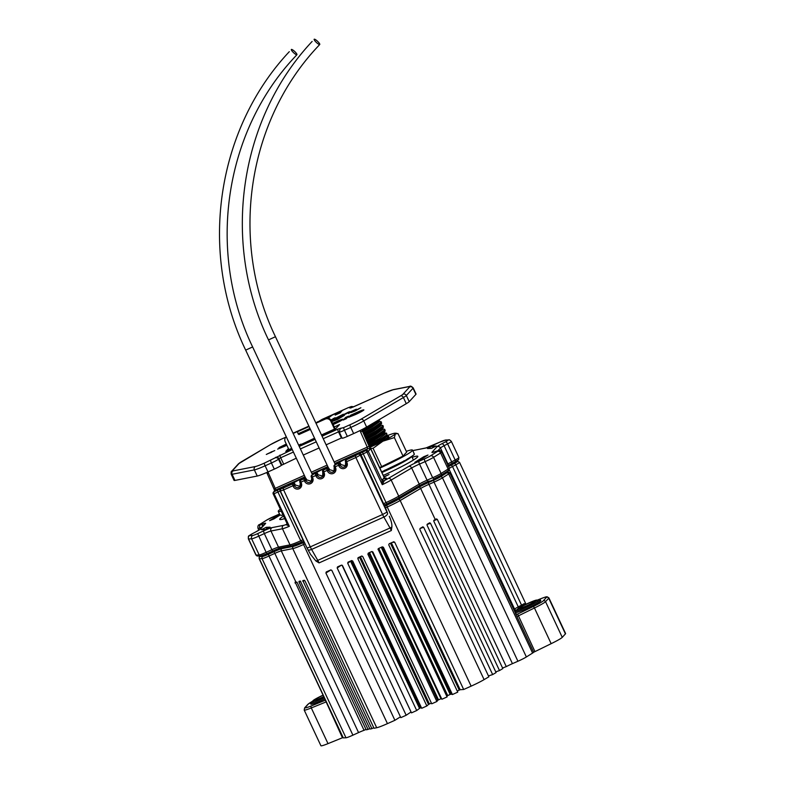 <?xml version="1.0" encoding="UTF-8"?>
<svg xmlns="http://www.w3.org/2000/svg" width="785" height="785" viewBox="0 0 785 785"><rect width="100%" height="100%" fill="white"/><g stroke="black" fill="none" stroke-linecap="round" stroke-linejoin="round"><path stroke-width="1.18" d="M386.563 504.039L384.846 506.07L386.75 505.226A13.61 1.138 -25.1 0 0 398.27 499.427L418.748 487.357A10.205 0.854 154.9 0 1 427.393 483.01A10.205 0.854 154.9 0 1 428.178 482.657L512.428 663.649A8.507 0.706 -25.1 0 0 511.771 663.943A8.507 0.706 -25.1 0 0 506.286 666.612L437.294 519.336L436.303 518.905A8.507 0.706 -25.1 0 0 435.224 519.523L433.977 520.259L433.84 521.309L502.832 668.584L499.495 670.557L430.504 523.281L427.03 524.488M536.92 600.231A14.032 1.168 154.9 0 1 540.237 599.514A14.032 1.168 154.9 0 1 525.499 607.688A14.032 1.168 154.9 0 1 514.823 611.417A14.032 1.168 154.9 0 1 517.511 609.327M514.823 611.417L515.362 612.565A14.032 1.168 -25.1 0 0 526.038 608.836A14.032 1.168 -25.1 0 0 540.777 600.662L540.237 599.514M324.303 697.767A14.032 1.168 154.9 0 1 320.986 699.298A14.032 1.168 154.9 0 1 310.32 703.026A14.032 1.168 154.9 0 1 312.999 700.936M310.32 703.026L310.86 704.174A14.032 1.168 -25.1 0 0 321.526 700.446A14.032 1.168 -25.1 0 0 324.843 698.925M361.944 556.025A87.174 7.281 154.9 0 1 361.62 556.172A87.174 7.281 154.9 0 1 360.413 556.712L429.405 703.988A87.174 7.281 -25.1 0 0 430.612 703.448A87.174 7.281 -25.1 0 0 431.397 703.095M300.949 479.655A1.276 1.246 42.5 0 1 301.391 479.311L304.815 477.78A1.276 1.246 42.5 0 1 305.375 477.673L305.375 477.761M288.458 484.885L293.404 482.893A1.276 1.246 42.5 0 1 293.963 482.785L293.953 482.873M288.38 484.708L291.402 482.991L283.032 486.739L284.955 486.239L281.805 488.084L281.216 488.721L283.13 488.103L292.452 483.933L293.404 482.893M346.597 459.205A1.276 1.246 42.5 0 1 347.039 458.862L359.873 452.317L356.174 454.77L358.647 453.661A1.698 1.658 42.5 0 1 360.344 453.858M335.185 464.318A1.276 1.246 42.5 0 1 335.627 463.974L339.051 462.443A1.276 1.246 42.5 0 1 339.611 462.336L339.611 462.424M323.773 469.43A1.276 1.246 42.5 0 1 324.215 469.087L327.639 467.556A1.276 1.246 42.5 0 1 328.199 467.448L328.199 467.536M281.216 488.721A1.698 1.658 42.5 0 0 280.677 489.114L281.265 488.476A1.698 1.658 42.5 0 1 281.805 488.084M360.668 454.75L360.295 455.153L386.985 512.134A4.249 0.844 65.9 0 0 387.643 513.4L384.846 506.07M389.252 516.265C391.205 520.573 392.078 524.115 391.892 526.912L391.332 530.542L319.053 562.914L315.884 560.961L310.595 554.445L307.857 549.569A4.249 1.756 150.6 0 0 311.596 549.431L317.758 560.372L390.027 527.991L383.875 517.05L311.596 549.431A8.507 1.678 65.9 0 1 310.291 546.89L382.57 514.509L355.88 457.537L346.558 461.708L346.921 462.473A4.465 4.357 42.5 0 1 344.811 468.292A4.465 4.357 42.5 0 1 338.934 466.054L338.57 465.289L335.146 466.82L335.509 467.585A4.465 4.357 42.5 0 1 333.399 473.404A4.465 4.357 42.5 0 1 327.522 471.167L327.159 470.401L323.734 471.932L324.097 472.698A4.465 4.357 42.5 0 1 321.987 478.516A4.465 4.357 42.5 0 1 316.11 476.279L315.747 475.514L312.322 477.045L312.685 477.81A4.465 4.357 42.5 0 1 310.575 483.629A4.465 4.357 42.5 0 1 304.698 481.391L304.335 480.626L300.91 482.157L301.273 482.922A4.465 4.357 42.5 0 1 299.163 488.741A4.465 4.357 42.5 0 1 293.286 486.504L292.923 485.738L283.601 489.909L310.291 546.89L307.053 548.018L307.857 549.569M330.946 569.881L325.912 573.021L394.904 720.296L387.447 723.633A15.307 1.276 154.9 0 1 376.702 727.734L374.013 728.264L305.031 580.988L304.374 580.282L302.824 580.586L371.894 728.686L369.971 729.059L300.331 581.077L298.987 581.342L299.065 582.156L368.057 729.432L366.173 729.805L297.191 582.529L295.857 581.95A8.507 0.706 -25.1 0 0 295.17 582.127L364.063 730.315L365.967 729.353M325.912 573.021L326.266 571.941M341.308 565.2L337.177 567.977L406.169 715.253L400.821 717.647L331.829 570.371L330.681 569.959L326.383 571.882M337.177 567.977L337.481 566.927M351.68 560.559A87.174 7.281 154.9 0 1 351.474 560.647L420.466 707.923L419.514 708.413L350.532 561.138L347.716 563.257L416.707 710.533L411.487 712.868L342.495 565.592L341.367 565.171L337.619 566.848M347.716 563.257L347.971 562.237M429.405 703.988L428.512 704.459L359.53 557.183L357.852 558.714L426.844 705.99L421.692 708.296L352.7 561.02L351.582 560.598L348.128 562.139M357.852 558.714L358.038 557.742M371.835 551.531A87.174 7.281 154.9 0 1 369.539 552.581L438.521 699.857L437.716 700.308L368.724 553.033L367.89 554.22L436.882 701.496L431.73 703.802L362.739 556.526L361.62 556.094L358.264 557.605M367.89 554.22L368.293 553.111L367.89 554.22M378.036 549.107L447.087 696.923L441.867 699.258L372.885 551.983L371.747 551.561L368.293 553.111M378.095 549.647L378.507 548.529L378.095 549.647M382.266 546.851L383.414 547.263L382.266 546.851L378.507 548.529M393.834 541.738L389.203 543.74L388.761 544.868L457.753 692.144L452.405 694.539L383.414 547.263L382.167 546.89M393.491 541.817L394.688 542.219L392.255 542.376M422.801 526.833L423.674 527.304L422.801 526.833L420.053 528.462L419.877 529.541L488.869 676.817L484.1 679.624A15.307 1.276 154.9 0 1 471.128 686.149L463.67 689.495L394.688 542.219M288.301 546.497A93.768 7.83 154.9 0 1 276.663 549.333M429.159 481.038A93.768 7.83 154.9 0 1 397.347 498.691M389.713 502.586A93.768 7.83 154.9 0 1 386.612 504.147M429.346 481.421L437.902 477.977L445.115 473.443L442.465 474.326M453.445 462.63L455.104 462.591L448.323 466.035M262.906 555.358L266.939 554.661L274.858 550.52M429.65 522.81L430.504 523.281L429.65 522.81L427.246 524.223L427.099 525.293L496.081 672.568L492.656 674.58L423.674 527.304L420.093 528.433M300.684 581.312L299.065 582.156L298.987 581.342M304.668 580.449L302.902 581.41L302.824 580.586M343.261 737.871A8.507 0.706 154.9 0 1 343.055 737.812L259.148 558.684A8.507 0.706 154.9 0 0 259.354 558.743L343.261 737.871L345.979 737.782L262.062 558.655L259.354 558.743A1.698 1.668 88.1 0 1 260.129 556.477L262.847 556.388A6.8 0.569 -25.1 0 0 268.401 554.288L274.043 551.708A10.205 0.854 154.9 0 1 274.848 551.345A10.205 0.854 154.9 0 1 282.011 548.607A1.698 1.609 78.9 0 0 281.295 550.874A8.507 0.706 -25.1 0 0 275.319 553.15A8.507 0.706 -25.1 0 0 274.652 553.454L269 556.035L352.907 735.162L358.559 732.582L274.043 551.708M342.937 737.566L328.002 743.63A15.307 1.276 154.9 0 1 320.918 745.75L304.197 710.062A15.307 1.276 154.9 0 0 311.292 707.942L328.002 743.63M537.803 599.926L540.394 598.877C547.802 596.041 545.918 597.061 547.096 596.777L548.882 597.846L565.592 633.534A15.307 1.276 154.9 0 1 565.426 633.887L562.256 637.351A15.307 1.276 154.9 0 1 551.158 643.671L533.672 652.237A8.507 0.706 154.9 0 1 532.583 653.061L448.677 473.934L442.465 477.839L526.372 656.966L532.583 653.061M526.372 656.966A8.507 0.706 154.9 0 1 517.923 661.245L434.017 482.118L428.522 484.522A8.507 0.706 -25.1 0 0 427.864 484.816A8.507 0.706 -25.1 0 0 420.662 488.437L400.183 500.506L484.1 679.624M512.428 663.649L517.923 661.245M502.557 667.996L506.286 666.612M495.757 671.852L499.495 670.557M488.447 675.914L492.656 674.58M391.332 542.788L460.157 689.721L463.67 689.495M460.157 689.721L459.254 690.084L390.439 543.191M457.243 691.055A87.174 7.281 -25.1 0 0 459.254 690.084M382.05 546.949L450.992 694.117L452.405 694.539M450.992 694.117L450.168 694.44L381.245 547.312M378.772 548.421L447.715 695.598A87.174 7.281 -25.1 0 0 450.168 694.44M447.715 695.598L446.989 696.01L378.095 548.941M447.087 696.923L446.989 696.01M441.523 698.503L440.984 698.729L372.012 551.492M438.521 699.857A87.174 7.281 -25.1 0 0 440.984 698.729M436.882 701.496L437.716 700.308M426.844 705.99L428.512 704.459M420.466 707.923A87.174 7.281 -25.1 0 0 421.339 707.54M416.707 710.533L419.514 708.413M411.065 711.975L341.995 565.141M406.169 715.253L410.84 712.113M394.904 720.296L400.448 716.842M371.894 728.686L373.738 727.675M368.057 729.432L369.735 728.558M364.063 730.315A8.507 0.706 -25.1 0 0 358.559 732.582M352.907 735.162A8.507 0.706 154.9 0 1 345.979 737.782M312.361 474.542A1.276 1.246 42.5 0 1 312.803 474.199L316.227 472.668A1.276 1.246 42.5 0 1 316.787 472.56L316.787 472.649M295.17 582.127L295.072 583.039L296.936 582.097M345.694 465.927L340.975 464.553L340.435 463.405L339.777 464.121L340.258 465.338A3.189 3.111 -137.5 0 0 345.459 466.221A3.189 3.111 -137.5 0 0 345.979 462.826M339.709 462.542L340.435 463.405M322.87 476.152L318.151 474.778L317.611 473.63L316.954 474.346L317.434 475.563A3.189 3.111 -137.5 0 0 322.635 476.446A3.189 3.111 -137.5 0 0 323.155 473.051M316.885 472.766L317.611 473.63M311.459 481.264L306.739 479.89L306.199 478.742L305.542 479.458L306.022 480.675A3.189 3.111 -137.5 0 0 311.223 481.558A3.189 3.111 -137.5 0 0 311.743 478.163M305.473 477.879L306.199 478.742M300.047 486.376L295.327 485.002L294.787 483.854L294.13 484.571L294.611 485.787A3.189 3.111 -137.5 0 0 299.811 486.671A3.189 3.111 -137.5 0 0 300.331 483.275L299.968 482.51M294.061 482.991L294.787 483.854M334.282 471.039L329.563 469.665L329.023 468.517L328.365 469.234L328.846 470.45A3.189 3.111 -137.5 0 0 334.047 471.334A3.189 3.111 -137.5 0 0 334.567 467.938M328.297 467.654L329.023 468.517M533.672 652.237L515.402 613.271M515.784 613.782L449.825 472.962A8.507 0.706 154.9 0 1 448.677 473.934A1.698 1.403 57.8 0 0 446.645 472.923A6.8 0.569 -25.1 0 0 446.066 472.452L444.644 472.943M522.241 606.138A1.698 0.814 -117.7 0 1 521.544 605.157L455.791 464.789L452.513 466.516L518.267 606.884L521.544 605.157A8.507 0.706 -25.1 0 0 524.223 603.636L525.685 604.411M515.804 613.801A1.698 1.668 90.2 0 0 517.629 614.076L534.919 651.53M342.437 737.753L325.363 700.2A10.205 0.854 154.9 0 1 325.422 700.161A1.698 1.423 57.5 0 1 325.363 700.2L311.321 705.921A13.61 1.138 -25.1 0 1 305.169 707.491L308.338 704.027A13.61 1.138 -25.1 0 1 311.321 702.006M516.903 614.243A1.698 1.668 90.2 0 0 516.913 614.243L515.735 613.674M524.223 603.636A1.698 1.423 -122.5 0 0 525.243 604.627M525.616 606.393A10.715 0.893 154.9 0 1 517.472 609.238A10.715 0.893 154.9 0 1 528.727 602.998A10.715 0.893 154.9 0 1 536.881 600.152A10.715 0.893 154.9 0 1 525.616 606.393M528.462 603.292A8.89 0.746 154.9 0 1 535.223 600.927A8.89 0.746 154.9 0 1 525.881 606.098A8.89 0.746 154.9 0 1 519.13 608.463A8.89 0.746 154.9 0 1 528.462 603.292M323.822 696.746A10.715 0.893 154.9 0 1 321.114 698.002A10.715 0.893 154.9 0 1 312.96 700.848A10.715 0.893 154.9 0 1 323.067 695.137M323.754 696.609A8.89 0.746 154.9 0 1 321.379 697.718A8.89 0.746 154.9 0 1 314.618 700.073A8.89 0.746 154.9 0 1 323.126 695.274M339.954 462.767L339.66 462.129L343.693 459.981L352.475 456.389L350.561 456.89L351.238 456.144L360.364 452.062L356.655 454.515L362.454 452.15A13.61 1.138 -25.1 0 0 366.075 450.482L367.655 448.755L367.262 447.136L334.135 461.972M317.13 472.992L316.836 472.354L320.869 470.205L328.169 467.281M294.306 483.207L294.012 482.579L298.045 480.43L305.345 477.506M432.349 446.145L427.472 448.529L431.367 448.402L436.244 446.017L432.349 446.145L433.026 447.587M423.733 456.742L427.992 455.035L419.082 460.638L414.814 462.355L423.733 456.742L424.077 457.488M384.071 477.054L389.056 474.503L383.943 476.789M321.556 435.116L333.753 429.65M321.477 434.959L334.086 429.287M266.203 527.314L261.326 529.689L265.222 529.561L270.099 527.177L266.203 527.314L266.88 528.756M281.226 511.123A29.967 2.502 154.9 0 1 278.263 511.349L280.01 515.078L273.837 518.963L269.579 520.681L278.489 515.068L278.842 515.823M279.764 514.558L278.489 515.068M288.203 485.218L294.012 482.579M335.097 464.033L339.66 462.129M284.013 487.092L284.553 486.455L282.08 487.563L282.767 486.818L291.892 482.736L288.183 485.189M280.363 489.604L280.01 488.849L284.003 487.063M312.273 474.258L316.836 472.354M302.941 539.795L280.108 491.057L277.939 492.028L300.763 540.767L302.941 539.795L303.805 541.071M386.671 503.98L384.522 504.951L383.58 503.666L360.286 453.131M382.432 479.419A8.507 0.706 154.9 0 1 386.387 478.399L383.914 481.352A1.698 1.403 -6.9 0 1 382.06 480.665L384.15 477.545L362.415 431.151L369.117 446.371A3.405 0.677 -114.1 0 1 369.892 449.609L368.312 451.336L382.06 480.665L382.275 484.688L366.997 452.072A15.307 1.276 154.9 0 1 362.935 453.956L360.757 454.937M369.117 446.371L367.262 447.136L359.972 430.582M296.298 458.185L281.364 465.319A6.8 0.569 154.9 0 1 274.299 469.116L267.989 471.942L268.499 473.159L267.273 473.757L273.975 488.976L266.723 472.501M304.325 475.327L275.201 488.378L275.594 489.997L274.014 491.714A13.61 1.138 -25.1 0 0 277.458 490.233L280.01 488.849M279.637 489.251L280.108 491.057M275.025 550.854L274.691 550.157M268.774 552.836A3.405 3.326 -91.9 0 1 269.981 553.229M267.567 554.367A3.405 3.326 88.1 0 0 266.929 553.68A6.8 0.569 154.9 0 1 266.419 553.906L266.939 553.67L266.125 552.336L271.875 549.706L264.319 533.594L258.569 536.224A8.507 0.706 154.9 0 1 257.902 536.518A8.507 0.706 154.9 0 1 251.642 538.834L248.56 538.942L256.116 555.064L259.187 554.956L251.642 538.834A2.551 2.492 88.1 0 1 252.809 535.439A5.956 0.5 -25.1 0 0 257.666 533.604L263.417 530.974A11.059 0.922 154.9 0 1 264.28 530.582A11.059 0.922 154.9 0 1 272.052 527.618A2.551 2.414 78.9 0 0 270.962 531.013A8.507 0.706 -25.1 0 0 264.996 533.29A8.507 0.706 -25.1 0 0 264.319 533.594L263.417 530.974M429.464 481.696L429.13 480.979M433.791 479.861A3.405 2.816 57.8 0 1 434.144 478.781M441.906 474.67A3.405 2.816 -122.2 0 0 441.886 475.474M451.032 464.71A3.405 3.326 -91.9 0 1 451.404 463.7M288.213 450.325L291.745 448.471M298.732 445.34L300.655 444.477M288.105 450.099L291.657 448.294M298.643 445.164L300.989 444.114M361.777 429.68L362.415 431.151L360.56 431.917M383.914 481.352L382.275 484.688A15.307 1.276 154.9 0 0 391.175 480.047L398.731 496.169L419.21 484.1L411.654 467.988L391.175 480.047A2.551 1.904 59.5 0 0 388.31 478.428L408.789 466.368A11.059 0.922 154.9 0 1 418.16 461.659A11.059 0.922 154.9 0 1 419.013 461.276A2.551 0.716 66.3 0 0 419.524 464.072A8.507 0.706 -25.1 0 0 418.866 464.357A8.507 0.706 -25.1 0 0 411.654 467.988A2.551 1.904 59.5 0 0 408.789 466.368M287.104 523.673L289.341 526.323L286.27 524.517A1.698 1.658 -137.5 0 0 286.8 524.135L286.8 524.135A1.698 1.658 -137.5 0 0 287.104 523.664L287.104 523.673A1.698 1.403 173.1 0 1 287.124 523.742L273.209 493.932A1.698 1.658 -137.5 0 1 273.484 492.107L275.054 490.38A1.698 1.658 -137.5 0 1 275.594 489.997L305.022 476.809M286.545 524.969A1.698 1.403 173.1 0 0 287.124 523.742M388.31 478.428A12.756 1.07 -25.1 0 1 384.414 480.557A1.698 1.658 42.5 0 1 382.177 479.704M267.479 453.838L273.661 451.002L267.479 453.838M274.77 450.57L266.292 454.456L274.77 450.57M286.289 444.035L278.979 447.627L286.417 444.3M286.731 444.987L277.625 449.108L284.356 446.41A8.076 0.677 -25.1 0 0 286.859 445.252M346.263 418.68L348.609 416.119L345.567 417.483L343.222 420.044L346.263 418.68M349.217 416.688L360.796 411.33L348.658 417.286L355.389 414.588A8.076 0.677 -25.1 0 0 363.877 409.888A8.076 0.677 -25.1 0 0 357.734 412.037L350.512 415.275L349.217 416.688M333.144 424.557L334.469 423.969A8.076 0.677 -25.1 0 0 342.957 419.259A8.076 0.677 -25.1 0 0 336.814 421.408L332.555 423.311M332.683 423.576L339.876 420.701L333.017 424.292M332.879 423.998L336.009 422.281L332.752 423.743M330.534 420.289L335.097 417.689L331.054 420.191M343.879 414.882L342.152 415.353L348.246 412.233C350.139 411.507 350.502 411.517 349.335 412.272L343.879 414.882M347.981 413.028L347.333 412.802M350.022 411.723L349.335 412.272M355.301 410.908L350.856 412.616L360.904 407.719L355.301 410.908M344.448 415.314L337.717 419.357L332.811 421.26L338.492 418.533L335.293 419.769L341.495 416.727L339.552 417.208L344.448 415.314M337.344 426.952A8.507 1.678 -114.1 0 1 337.511 425.539L338.021 426.216M321.664 435.341L335.224 429.267L339.542 424.557L337.638 425.401M298.84 445.566L314.53 438.177M291.853 448.696L285.769 451.424L288.399 448.549M341.966 410.869L337.03 413.087L335.175 415.108L340.121 412.89L341.966 410.869M328.14 418.258L331.702 415.471L326.089 418.415M331.515 421.094L336.088 418.621L331.79 421.673M350.659 412.331L350.434 411.84L355.517 409.505C356.979 409.005 356.939 409.201 355.389 410.094L350.149 412.517C348.658 413.018 348.756 412.792 350.434 411.84C348.756 412.792 348.658 413.018 350.149 412.517M355.703 409.917L355.517 409.505C356.979 409.005 356.939 409.201 355.389 410.094M343.3 414.225L339.257 417.021L335.46 418.238L343.3 414.225M337.491 414.078L337.03 413.087M334.704 429.493L330.838 421.231A4.249 4.151 -137.5 0 0 325.235 419.102L315.992 423.243M309.977 428.453L298.055 433.791L298.879 434.566L310.418 429.395M298.055 433.791L297.466 431.534L293.168 433.467M286.24 436.735A4.249 4.151 -137.5 0 0 285.19 441.68L288.87 449.54M293.04 433.202L308.878 426.108M315.864 422.978L325.726 418.562A4.249 4.151 42.5 0 1 331.329 420.691L335.303 429.179M415.883 394.374L413.008 388.232A15.307 1.276 154.9 0 0 413.175 387.878L416.05 394.011A15.307 1.276 154.9 0 1 415.883 394.374L409.221 401.645A15.307 1.276 154.9 0 1 406.277 403.676L366.615 427.05A15.307 1.276 154.9 0 1 353.642 433.575L347.333 436.401A6.8 0.569 154.9 0 1 342.162 438.207L339.277 432.064A6.8 0.569 154.9 0 0 344.458 430.259L347.333 436.401M274.299 469.116L271.414 462.973L265.114 465.799L267.989 471.942A15.307 1.276 154.9 0 1 257.235 476.044L234.96 480.42A15.307 1.276 154.9 0 1 234.067 480.391L231.192 474.248A15.307 1.276 154.9 0 0 232.085 474.277L234.96 480.42M341.946 437.755L326.109 444.84M319.122 447.97L303.285 455.064M297.152 431.878L309.084 426.53M327.002 418.219L326.756 417.689M353.495 410.908L350.875 411.84L353.554 411.046M348.481 412.753L348.246 412.233M333.625 418.994L333.37 418.454M350.826 415.962L350.512 415.275M346.44 418.483L345.92 418.837M346.106 418.64L345.567 417.483M270.992 452.425L269.854 452.886L271.031 452.494M269.844 452.896L270.737 452.621M271.63 451.728L269 453.259L271.796 452.091M379.999 419.161L378.625 421.388L372.227 425.902L362.503 431.014M378.841 421.084L379.037 422.055L372.581 426.657L362.856 431.77M380.529 424.685L373.994 429.68L364.269 434.792M380.607 424.862L380.803 425.833L374.347 430.435L364.623 435.547M366.389 439.315L376.123 434.213L382.57 429.601L382.295 428.463L375.77 433.457L366.036 438.57M384.061 432.241L377.536 437.235L367.812 442.347M384.15 432.407L384.346 433.379L377.889 437.991L368.165 443.093M383.924 432.771L386.573 433.173L386.976 434.684L385.7 436.499L379.302 441.013L369.578 446.125M369.431 445.811L375.063 443.348M379.636 467.595L403.029 456.085L406.669 452.101L398.015 433.614L395.365 433.85A21.764 1.815 -25.1 0 0 395.287 433.192A21.764 1.815 -25.1 0 0 388.369 435.224A21.764 1.815 -25.1 0 0 385.916 436.185L386.112 437.157L375.387 444.124M379.852 419.641L372.375 424.813L362.101 430.151M378.615 421.447L380.745 421.614L381.167 422.281L373.64 427.511L363.367 432.859M381.265 421.839L381.628 423.419L374.141 428.59L363.867 433.928M380.382 425.215L382.521 425.391L382.933 426.049L375.407 431.289L365.133 436.627M383.031 425.617L383.394 427.187L375.907 432.368L365.633 437.706M382.148 428.993L384.287 429.169L384.699 429.827L377.183 435.067L366.899 440.405M384.797 429.395L385.16 430.965L377.683 436.136L367.4 441.484M386.573 433.173L378.949 438.844L368.665 444.182M386.936 434.743L379.449 439.914L369.176 445.262M379.489 430.239L381.52 429.621M368.42 443.653L376.692 440.091M383.021 437.785L385.052 437.176M385.69 436.548L388.349 437.127M411.517 456.664A26.572 2.218 154.9 0 1 383.728 471.716A26.572 2.218 154.9 0 1 381.942 472.511M384.444 470.392A25.728 2.149 -25.1 0 0 385.376 469.97M389.733 467.938A25.728 2.149 -25.1 0 0 390.361 467.634M369.784 446.567A14.248 1.187 -25.1 0 0 388.644 436.862A14.248 1.187 -25.1 0 0 388.791 436.637A14.248 1.187 -25.1 0 0 387.24 436.676M406.316 451.336A29.967 2.502 154.9 0 1 412.517 450.099A29.967 2.502 154.9 0 1 412.184 450.806A29.967 2.502 154.9 0 1 379.861 468.086M413.95 453.485L414.323 454.329L413.469 455.261L405.188 460.471L381.657 471.903M381.736 466.79L373.071 448.304L370.648 448.402M370.078 447.195A21.764 1.815 -25.1 0 0 382.903 441.19A21.764 1.815 -25.1 0 0 395.365 433.85L394.364 437.588L382.903 441.19L373.071 448.304M403.029 456.085L394.364 437.588M390.842 467.801L390.292 467.615M396.023 465.269L394.914 465.426M400.87 462.797L399.437 463.179M405.188 460.471L403.657 460.981M408.818 458.391L407.376 458.931M411.615 456.625L410.418 457.115M413.469 455.261L412.655 455.604M278.263 511.349A29.967 2.502 154.9 0 1 278.596 510.652A29.967 2.502 154.9 0 1 280.333 509.22M283.581 514.469L281.55 515.392L280.137 514.989M319.75 44.48A3.827 0.824 43.1 0 0 317.523 41.262A3.827 0.824 43.1 0 0 314.167 39.25L314.167 39.25A3.827 0.824 43.1 0 0 316.404 42.468A3.827 0.824 43.1 0 0 319.75 44.48L317.778 46.609C246.961 122.018 229.495 241.594 275.457 336.716L335.215 464.278M296.926 54.705A3.827 0.824 43.1 0 0 294.689 51.486A3.827 0.824 43.1 0 0 291.343 49.475L291.343 49.475A3.827 0.824 43.1 0 0 293.58 52.693A3.827 0.824 43.1 0 0 296.926 54.705L294.954 56.834C224.137 132.243 206.671 251.818 252.633 346.941L312.391 474.503L311.449 475.533A1.276 1.246 -137.5 0 0 311.252 476.907L312.322 477.045L311.851 475.239L316.227 472.668M435.224 519.523L420.662 488.437A1.698 1.266 59.5 0 0 418.748 487.357M301.391 479.311L300.439 480.351L303.864 478.821L304.815 477.78M347.039 458.862L346.087 459.902L355.409 455.732L358.647 453.661M335.627 463.974L334.675 465.014L338.099 463.484L339.051 462.443M324.215 469.087L323.263 470.127L326.688 468.596L327.639 467.556M516.775 614.233A10.205 0.854 154.9 0 1 517.629 614.076L533.437 606.422A13.61 1.138 -25.1 0 0 543.298 600.81L546.468 597.356A13.61 1.138 -25.1 0 0 540.315 598.916L537.911 599.897M305.09 543.819L303.54 544.515L387.447 723.633M471.128 686.149L387.221 507.022L385.317 507.875M282.011 548.607L293.512 546.35A13.61 1.138 -25.1 0 0 303.069 542.71L304.305 542.15M428.178 482.657L433.673 480.253A6.8 0.569 -25.1 0 0 440.434 476.829L446.645 472.923M448.569 466.555A10.205 0.854 154.9 0 1 451.002 465.211L454.279 463.484A6.8 0.569 -25.1 0 0 457.125 461.482L455.526 461.541M260.463 555.927A6.8 0.569 -25.1 0 0 260.129 556.477M376.702 727.734L292.785 548.607L281.295 550.874L295.857 581.95M513.949 609.847L514.607 609.131L449.255 469.616M326.226 701.878L311.292 707.942A1.698 0.883 -112.2 0 1 311.321 705.921M551.158 643.671L534.448 607.982L516.962 616.549M565.426 633.887L548.715 598.209L545.546 601.663L562.256 637.351M312.803 474.199L311.851 475.239A1.276 1.246 -137.5 0 0 311.449 475.533L311.38 477.398M437.294 519.336L433.742 520.661M368.685 552.934A0.854 0.834 -145 0 0 368.724 553.033L369.519 552.562M359.481 557.056A0.854 0.814 -132.5 0 0 359.53 557.183L360.384 556.653M350.502 561.079A0.854 0.785 -127 0 0 350.532 561.138L351.474 560.647M452.189 463.287L452.513 463.984M543.298 600.81A1.698 1.658 -137.5 0 1 545.546 601.663A15.307 1.276 154.9 0 1 534.448 607.982L533.437 606.422M548.882 597.846A15.307 1.276 154.9 0 1 548.715 598.209A1.698 1.658 -137.5 0 0 546.468 597.356M303.069 542.71L303.54 544.515A15.307 1.276 154.9 0 1 292.785 548.607A1.698 1.609 78.9 0 1 293.512 546.35M398.27 499.427A1.698 1.266 59.5 0 1 400.183 500.506A15.307 1.276 154.9 0 1 387.221 507.022L386.75 505.226M324.097 472.698L323.126 473.041L322.664 471.795A1.276 1.246 -137.5 0 1 322.861 470.421L323.812 469.371M318.151 474.778L316.11 476.279M335.509 467.585L334.538 467.929L334.273 465.309A1.276 1.246 -137.5 0 1 334.675 465.014L335.146 466.82L334.076 466.683A1.276 1.246 -137.5 0 1 334.273 465.309L335.224 464.259M334.047 471.334L334.204 467.173M329.563 469.665L327.522 471.167M346.921 462.473L345.95 462.816L345.488 461.57A1.276 1.246 -137.5 0 1 345.685 460.196L346.636 459.147M340.975 464.553L338.934 466.054M295.327 485.002L293.286 486.504M301.273 482.922L300.302 483.266L300.037 480.646A1.276 1.246 -137.5 0 1 300.439 480.351L300.91 482.157L299.841 482.019A1.276 1.246 -137.5 0 1 300.037 480.646L300.989 479.596M306.739 479.89L304.698 481.391M268.401 554.288L269 556.035A8.507 0.706 154.9 0 1 262.062 558.655A1.698 1.668 88.1 0 1 262.847 556.388M440.434 476.829A1.698 1.403 57.8 0 1 442.465 477.839A8.507 0.706 154.9 0 1 434.017 482.118L433.673 480.253M526.019 604.254L459.539 462.345A8.507 0.706 154.9 0 1 455.791 464.789A1.698 0.814 62.3 0 0 454.279 463.484M516.216 610.131A1.698 1.658 -137.5 0 1 514.607 609.131A8.507 0.706 154.9 0 1 518.267 606.884A1.698 0.814 -117.7 0 0 519.042 607.933M451.002 465.211A1.698 0.814 62.3 0 1 452.513 466.516A8.507 0.706 -25.1 0 0 449.373 468.331M304.197 710.062L304.629 707.874A1.698 1.658 42.5 0 1 305.169 707.491M304.629 707.874L307.798 704.41A1.698 1.658 42.5 0 1 308.338 704.027M457.125 461.482A1.698 1.668 -91.9 0 1 457.783 461.315L455.81 461.384M387.643 513.4A4.249 1.756 150.6 0 1 383.875 517.05A8.507 1.678 -114.1 0 1 382.57 514.509L386.985 512.134M315.884 560.961A4.249 1.756 150.6 0 0 317.758 560.372A8.507 1.678 -114.1 0 1 319.053 562.914M391.332 530.542A8.507 1.678 65.9 0 0 390.027 527.991A4.249 1.756 150.6 0 0 391.892 526.912M358.058 454.299A1.698 1.658 42.5 0 1 360.295 455.153L355.88 457.537L355.409 455.732M283.13 488.103L283.601 489.909L280.363 491.037L307.053 548.018M346.087 459.902L346.558 461.708L345.586 462.051L345.685 460.196A1.276 1.246 -137.5 0 1 346.087 459.902M294.247 485.022L292.923 485.738L292.452 483.933A1.276 1.246 42.5 0 1 294.13 484.571M339.895 464.573L338.57 465.289L338.099 463.484A1.276 1.246 42.5 0 1 339.777 464.121M328.483 469.685L327.159 470.401L326.688 468.596A1.276 1.246 42.5 0 1 328.365 469.234M323.263 470.127L323.734 471.932L322.763 472.276L322.861 470.421A1.276 1.246 -137.5 0 1 323.263 470.127M317.071 474.797L315.747 475.514L315.276 473.708A1.276 1.246 42.5 0 1 316.954 474.346M305.659 479.91L304.335 480.626L303.864 478.821A1.276 1.246 42.5 0 1 305.542 479.458M345.459 466.221L345.586 462.051M312.685 477.81L311.714 478.153L311.223 481.558M412.154 457.321A32.106 2.679 154.9 0 1 413.558 459.971A32.106 2.679 154.9 0 1 384.071 475.043A32.106 2.679 154.9 0 1 383.286 475.396M284.729 518.6A32.106 2.679 154.9 0 1 283.532 516.039M434.233 478.732A6.8 0.569 154.9 0 1 433.762 478.938L432.663 477.731A8.507 0.706 -25.1 0 0 433.32 477.437A8.507 0.706 -25.1 0 0 441.111 473.463L448.137 469.037L440.581 452.925L433.565 457.341A8.507 0.706 154.9 0 1 425.774 461.325A8.507 0.706 154.9 0 1 425.117 461.619L419.524 464.072L427.069 480.185L432.663 477.731L425.117 461.619A2.551 0.716 66.3 0 1 424.606 458.823A5.956 0.5 -25.1 0 0 430.514 455.83L437.539 451.414A5.956 0.5 -25.1 0 0 437.029 451.002L434.36 451.924A11.059 0.922 154.9 0 1 432.064 452.17L437.078 446.685A11.059 0.922 154.9 0 1 441.837 443.76L445.35 441.926A5.956 0.5 -25.1 0 0 447.833 440.169L444.761 440.277A5.956 0.5 -25.1 0 0 440.375 441.896A5.956 0.5 -25.1 0 0 439.904 442.102L434.154 444.732A11.059 0.922 154.9 0 1 425.529 448.088L414.029 450.345A12.756 1.07 -25.1 0 0 412.792 450.678M433.683 478.978L440.709 475.425A1.698 1.403 -122.2 0 1 440.522 475.524A6.8 0.569 154.9 0 1 434.282 478.703M447.538 471.108A1.698 1.403 -122.2 0 0 447.725 471.01L440.709 475.425A1.698 1.403 -122.2 0 0 441.111 473.463L433.565 457.341A2.551 2.11 57.8 0 0 430.514 455.83M266.4 553.925L260.748 555.927A1.698 1.668 -91.9 0 1 259.187 554.956A8.507 0.706 -25.1 0 0 265.458 552.64A8.507 0.706 -25.1 0 0 266.125 552.336L257.666 533.604M278.557 514.44A2.551 0.716 -113.7 0 1 278.616 514.401L279.509 514.008A11.059 0.922 154.9 0 1 278.557 514.44L272.974 516.893A5.956 0.5 -25.1 0 0 272.513 517.089A5.956 0.5 -25.1 0 0 267.057 519.876L260.031 524.302A5.956 0.5 -25.1 0 0 260.541 524.714L263.211 523.781A11.059 0.922 154.9 0 1 265.516 523.546L260.492 529.021A11.059 0.922 154.9 0 1 255.733 531.945L252.23 533.79A5.956 0.5 -25.1 0 0 249.738 535.537L252.809 535.439M444.761 440.277A2.551 2.492 -91.9 0 1 445.752 440.022L448.824 439.924A2.551 2.492 -91.9 0 0 447.833 440.169M419.21 484.1A8.507 0.706 154.9 0 1 426.412 480.479A8.507 0.706 154.9 0 1 427.069 480.185L428.129 481.411L418.876 486.023A1.698 1.266 -120.5 0 0 419.21 484.1M419.013 461.276L424.606 458.823M272.052 527.618L283.542 525.361A12.756 1.07 -25.1 0 0 286.27 524.517L287.084 523.624M301.705 542.052L291.784 545.81A1.698 1.609 -101.1 0 1 290.008 544.868L282.463 528.747L270.962 531.013L278.518 547.125L290.008 544.868A15.307 1.276 -25.1 0 0 300.763 540.767L301.705 542.052L303.815 541.101L301.705 542.052A13.61 1.138 154.9 0 1 292.177 545.673M280.029 548.097A10.205 0.854 -25.1 0 0 272.709 551.031L266.959 553.66L272.689 551.05L271.875 549.706A8.507 0.706 154.9 0 1 278.518 547.125A1.698 1.609 -101.1 0 0 280.284 548.067L291.784 545.81M266.37 553.925A6.8 0.569 154.9 0 1 261.405 555.76M448.117 465.584A10.205 0.854 -25.1 0 1 451.581 463.601A1.698 0.814 -117.7 0 0 451.65 463.572L455.163 461.727A1.698 0.814 -117.7 0 0 455.163 459.99L447.607 443.878L444.104 445.723L451.65 461.835L455.163 459.99A8.507 0.706 -25.1 0 0 458.911 457.547C458.097 461.335 459.902 458.44 455.163 461.727A1.698 0.814 -117.7 0 1 455.084 461.757L451.718 463.533M428.09 481.431A10.205 0.854 -25.1 0 0 419.004 485.935M383.58 503.666L385.759 502.694A15.307 1.276 -25.1 0 0 398.731 496.169A1.698 1.266 -120.5 0 1 398.397 498.092L386.701 503.98A13.61 1.138 154.9 0 0 398.25 498.161A1.698 1.266 -120.5 0 0 398.397 498.092L418.876 486.023A1.698 1.266 -120.5 0 1 418.729 486.092L398.525 497.994M384.522 504.951L386.701 503.98L362.454 452.15M447.607 464.504L447.99 464.082L440.434 447.97L437.961 450.668M286.957 523.261L273.239 493.981M327.149 465.103L311.311 472.197M369.892 449.609A1.698 1.658 42.5 0 0 367.655 448.755L334.832 463.464M327.845 466.594L312.008 473.689M268.499 473.159L275.201 488.378L273.975 488.976L274.691 491.194M261.788 527.314L259.864 527.981L260.306 528.923M277.458 490.233L277.939 492.028A15.307 1.276 154.9 0 1 274.053 493.706L289.341 526.323A15.307 1.276 154.9 0 1 282.463 528.747A2.551 2.414 78.9 0 1 283.542 525.361M441.837 443.76A2.551 1.217 62.3 0 1 444.104 445.723A8.507 0.706 -25.1 0 0 440.434 447.97A2.551 2.492 42.5 0 0 437.078 446.685M448.029 465.407A1.698 1.658 -137.5 0 0 447.99 464.082A8.507 0.706 154.9 0 1 451.65 461.835A1.698 0.814 -117.7 0 1 451.65 463.572L447.715 465.927M458.911 457.547L451.365 441.425A8.507 0.706 154.9 0 1 447.607 443.878A2.551 1.217 62.3 0 0 445.35 441.926M448.137 469.037A8.507 0.706 -25.1 0 0 449.275 468.066C449.187 470.087 448.667 471.069 447.725 471.01A1.698 1.403 -122.2 0 0 448.137 469.037M449.275 468.066L441.729 451.954A8.507 0.706 154.9 0 1 440.581 452.925A2.551 2.11 57.8 0 0 437.539 451.414M260.541 524.714A2.551 1.992 70.9 0 0 259.864 527.981A8.507 0.706 154.9 0 1 258 528.364L258.844 530.169M255.91 555.005A8.507 0.706 -25.1 0 0 256.116 555.064A1.698 1.668 -91.9 0 0 257.676 556.025L255.91 555.005L248.364 538.883A8.507 0.706 154.9 0 0 248.56 538.942A2.551 2.492 88.1 0 1 249.738 535.537M386.387 478.399A1.698 1.658 42.5 0 1 384.15 477.545A6.8 0.569 -25.1 0 0 384.218 477.388L385.651 478.3L385.121 478.438M437.029 451.002A2.551 1.992 -109.1 0 1 437.274 450.894A2.551 1.992 -109.1 0 1 437.598 450.816M434.36 451.924A2.551 1.992 -109.1 0 1 434.605 451.817A2.551 1.992 -109.1 0 1 434.87 451.748M432.064 452.17A2.551 2.492 42.5 0 1 433.84 452.072M439.904 442.102L445.752 440.022M425.529 448.088A2.551 2.414 -101.1 0 1 426.108 447.892L412.773 450.659M414.029 450.345A2.551 2.414 -101.1 0 1 414.608 450.148M267.057 519.876A2.551 2.11 -122.2 0 0 266.772 520.023L278.616 514.401A2.551 0.716 -113.7 0 1 278.675 514.381M260.031 524.302A2.551 2.11 -122.2 0 0 259.757 524.439L266.772 520.023A2.551 2.11 -122.2 0 0 266.527 520.21M263.211 523.781A2.551 1.992 70.9 0 0 262.386 526.666M265.516 523.546A2.551 2.492 -137.5 0 0 264.712 524.125L259.727 529.571L255.625 531.985A2.551 1.217 -117.7 0 0 255.527 532.053M260.492 529.021A2.551 2.492 -137.5 0 0 259.727 529.561L259.698 529.6M255.733 531.945A2.551 1.217 -117.7 0 0 255.625 531.985L252.122 533.829A2.551 1.217 -117.7 0 0 252.014 533.898M252.23 533.79A2.551 1.217 -117.7 0 0 252.122 533.829C248.021 536.763 248.325 534.801 248.364 538.883M368.312 451.336L366.997 452.072L366.075 450.482A1.698 1.658 42.5 0 1 368.312 451.336M274.053 493.706L273.19 493.971A1.698 1.698 0 0 1 273.484 492.107A1.698 1.658 -137.5 0 1 274.014 491.714A1.698 0.805 67.5 0 0 274.053 493.706M334.282 426.991L337.511 425.539M322.056 436.195L337.805 429.14L343.751 427.55L350.061 424.724A12.756 1.07 -25.1 0 0 360.864 419.288L400.536 395.915A12.756 1.07 -25.1 0 0 402.99 394.227L409.642 386.956A12.756 1.07 -25.1 0 0 409.044 386.632L392.922 389.792A12.756 1.07 -25.1 0 0 383.963 393.216L353.113 407.032L349.933 408.063L351.101 406.787L347.912 407.817L322.046 419.406L316.983 422.477M281.256 439.217A2.551 0.5 65.9 0 0 281.216 439.227L285.789 437.186L281.177 439.257A12.756 1.07 -25.1 0 0 270.374 444.693L241.672 461.6A12.756 1.07 -25.1 0 0 239.219 463.297L232.566 470.568A12.756 1.07 -25.1 0 0 233.165 470.892L255.439 466.516A12.756 1.07 -25.1 0 0 264.398 463.101L292.246 449.55M299.232 446.42L315.07 439.325M406.277 403.676L403.402 397.534L363.73 420.907L366.615 427.05M257.235 476.044L254.36 469.901L232.085 474.277A2.551 2.414 -101.1 0 1 233.165 470.892M353.642 433.575L350.767 427.433L344.458 430.259A2.551 0.5 65.9 0 1 343.751 427.55M409.642 386.956A2.551 2.492 42.5 0 1 413.008 388.232L406.345 395.503L409.221 401.645M281.795 464.838L278.92 458.705L278.489 459.176L281.364 465.319M341.387 437.991L338.512 431.848L323.234 438.697M316.247 441.827L300.41 448.922M293.423 452.052L280.687 457.753L283.571 463.896M325.235 419.102L325.726 418.562M331.329 420.691L330.838 421.231M402.99 394.227A2.551 2.492 42.5 0 1 406.345 395.503A15.307 1.276 154.9 0 1 403.402 397.534A2.551 1.904 59.5 0 0 400.536 395.915M264.398 463.101A2.551 0.5 -114.1 0 0 265.114 465.799A15.307 1.276 154.9 0 1 254.36 469.901A2.551 2.414 -101.1 0 1 255.439 466.516M360.864 419.288A2.551 1.904 59.5 0 1 363.73 420.907A15.307 1.276 154.9 0 1 350.767 427.433A2.551 0.5 65.9 0 1 350.061 424.724M275.133 457.89A2.551 2.492 -137.5 0 1 278.489 459.176A6.8 0.569 154.9 0 1 271.414 462.973A2.551 0.5 -114.1 0 1 270.707 460.275M339.11 431.593L338.512 431.848A2.551 0.5 65.9 0 1 337.805 429.14M279.98 455.045A2.551 0.5 65.9 0 0 280.687 457.753L278.92 458.705A2.551 2.492 -137.5 0 0 275.564 457.42M340.994 428.11A2.551 2.492 -137.5 0 0 340.19 428.688L339.277 432.064M340.562 428.581A2.551 2.492 -137.5 0 0 339.758 429.159M231.192 474.248C231.025 472.109 231.212 471.078 231.761 471.147A2.551 2.492 42.5 0 1 232.566 470.568M231.761 471.147L238.414 463.876A2.551 2.492 42.5 0 1 239.219 463.297M409.044 386.632A2.551 2.414 -101.1 0 1 409.623 386.426L393.511 389.596L384.002 393.187A2.551 0.5 -114.1 0 0 383.963 393.216M238.414 463.876L270.158 444.801L281.216 439.227A2.551 0.5 65.9 0 0 281.177 439.257M392.922 389.792A2.551 2.414 -101.1 0 1 393.511 389.596M316.522 422.683L316.826 422.359A2.551 2.492 42.5 0 1 317.621 421.78M351.101 406.787A2.551 2.492 42.5 0 1 353.387 406.905M353.574 406.816L351.415 406.493L347.951 407.788A2.551 0.5 65.9 0 0 347.912 407.817M268.568 339.876L275.457 336.716M245.744 350.1L252.633 346.941M307.798 704.41L311.439 701.927M449.825 472.962C448.147 471.716 446.95 471.52 446.233 472.384L444.702 472.913M459.539 462.345L457.783 461.315M260.414 555.937L259.187 557.115L259.148 558.684M280.677 489.114L280.363 491.037M322.635 476.446L322.763 472.276M300.302 483.266L299.811 486.671M517.472 609.238L518.149 610.691M536.881 600.152L537.558 601.604M312.96 700.848L313.647 702.3M416.168 458.204L416.384 457.871C415.765 459.147 399.074 468.488 384.12 475.013L383.286 475.386M284.71 518.561L282.247 519.297M361.856 429.64L384.218 477.388M441.729 451.954C438.393 448.804 438.933 451.139 437.274 450.894L433.349 452.258M451.365 441.425C449.834 439.934 448.981 439.433 448.824 439.924M426.108 447.892L439.924 442.092M259.757 524.439C258.196 524.802 257.617 526.117 258 528.364M280.284 548.067L272.689 551.05M260.748 555.927L257.676 556.025M286.8 524.135L287.104 523.536M413.175 387.878C411.487 386.21 410.3 385.729 409.623 386.426M350.875 407.945L384.002 393.187M316.826 422.359L347.951 407.788M348.295 412.517L348.834 413.666M340.111 421.202L339.876 420.701M361.031 411.831L360.796 411.33M383.934 432.721L385.16 430.965M382.158 428.944L383.394 427.187M380.391 425.166L381.628 423.419M413.42 460.02L411.762 456.487M412.517 450.099L414.264 453.828M395.287 433.192L396.837 433.32M312.136 41.448C239.219 119.084 221.262 242.163 268.529 339.964L328.375 467.723M289.312 51.673C216.395 129.309 198.438 252.387 245.705 350.188L305.551 477.947"/></g></svg>
